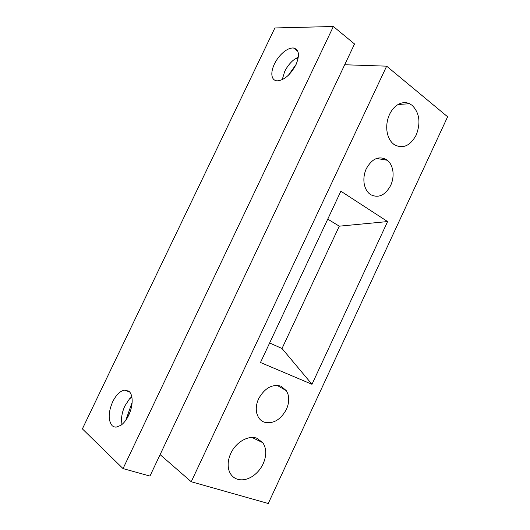 <?xml version="1.0" encoding="UTF-8"?>
<svg xmlns="http://www.w3.org/2000/svg" width="530" height="530" viewBox="0 0 530 530"><rect width="100%" height="100%" fill="white"/><g stroke="black" fill="none" stroke-linecap="round" stroke-linejoin="round"><path stroke-width="0.79" d="M121.973 424.484L121.509 420.21C121.536 415.467 122.668 410.69 124.914 405.887L129.479 398.885L131.784 396.692M120.833 425.358L116.077 427.173L113.837 426.796L112.228 425.782C108.021 420.462 108.166 412.473 112.665 401.8C116.01 395.142 119.866 391.239 124.225 390.106L128.79 391.127C131.036 393.002 132.169 396.321 132.175 401.097C132.076 405.781 130.91 410.518 128.671 415.308C126.465 419.846 123.848 423.198 120.833 425.358M125.862 420.144L132.129 402.363M298.37 56.922L293.494 60.062C289.817 63.196 286.869 67.032 284.65 71.563L282.218 79.692M292.832 47.978C289.923 48.025 286.743 49.489 283.298 52.364C279.615 55.557 276.653 59.439 274.407 64.024C272.559 67.946 271.704 71.471 271.85 74.604C272.155 78.407 273.864 80.494 276.978 80.871L277.097 80.878C284.08 80.315 290.36 74.955 295.925 64.806C299.914 55.153 299.125 49.555 293.56 48.025L292.832 47.978M296.131 64.375L288.399 75.26M333.357 26.5L354.537 43.977L149.957 476.059L123.039 468.6L333.357 26.5L274.878 27.957L82.382 428.883L123.039 468.6M412.194 105.371L409.591 103.728C406.702 102.409 403.675 102.29 400.514 103.376C395.93 105.119 392.273 108.782 389.557 114.367C387.337 119.23 386.423 124.325 386.814 129.658C387.337 135.177 389.126 139.582 392.173 142.861L393.956 144.445C402.621 149.281 410.034 146.154 416.202 135.057C420.886 122.841 419.548 112.943 412.194 105.371M230.775 453.428C228.145 459.265 227.489 464.737 228.814 469.858L229.093 470.753C230.676 475.152 233.518 477.994 237.619 479.286C242.203 480.531 246.993 479.643 251.995 476.636C256.818 473.548 260.541 469.282 263.145 463.836C266.703 455.595 266.597 448.552 262.834 442.716L256.798 438.211C248.378 434.998 235.837 442.179 230.775 453.428M366.343 168.619C364.097 173.602 363.388 178.67 364.216 183.831C364.971 187.905 366.594 191.105 369.079 193.45L370.536 194.596C378.427 198.465 385.131 195.438 390.656 185.507C392.677 181.055 393.439 176.457 392.955 171.713C392.339 166.745 390.477 162.929 387.377 160.265L386.781 159.808C378.95 155.548 372.139 158.483 366.343 168.619M287.909 393.989C289.327 398.838 288.81 403.992 286.366 409.451C280.582 419.906 273.222 424.152 264.278 422.191C261.688 421.224 259.66 419.468 258.203 416.918L256.878 413.645C255.679 408.935 256.262 403.966 258.62 398.745C264.702 388.033 272.188 383.852 281.079 386.198L286.432 390.769L287.909 393.989M311.985 384.29L387.596 221.566L340.863 191.198L260.482 362.493L311.985 384.29L282.02 348.508L339.286 226.171L387.596 221.566M327.752 219.135L339.286 226.171M269.644 342.97L282.02 348.508M344.699 64.753L386.648 66.164L447.618 116.772L268.253 503.5L191.231 481.743L160.106 454.634M386.648 66.164L191.231 481.743M129.691 392.001L124.225 390.106M131.871 397.156L129.479 398.885M297.82 51.297L293.56 48.025M294.879 58.982L298.204 58.008M398.129 104.476L409.591 103.728M252.055 437.475L262.834 442.716M387.377 160.265L376.552 158.45M286.432 390.769L277.104 385.356M130.049 412.035L127.028 418.362"/></g></svg>
